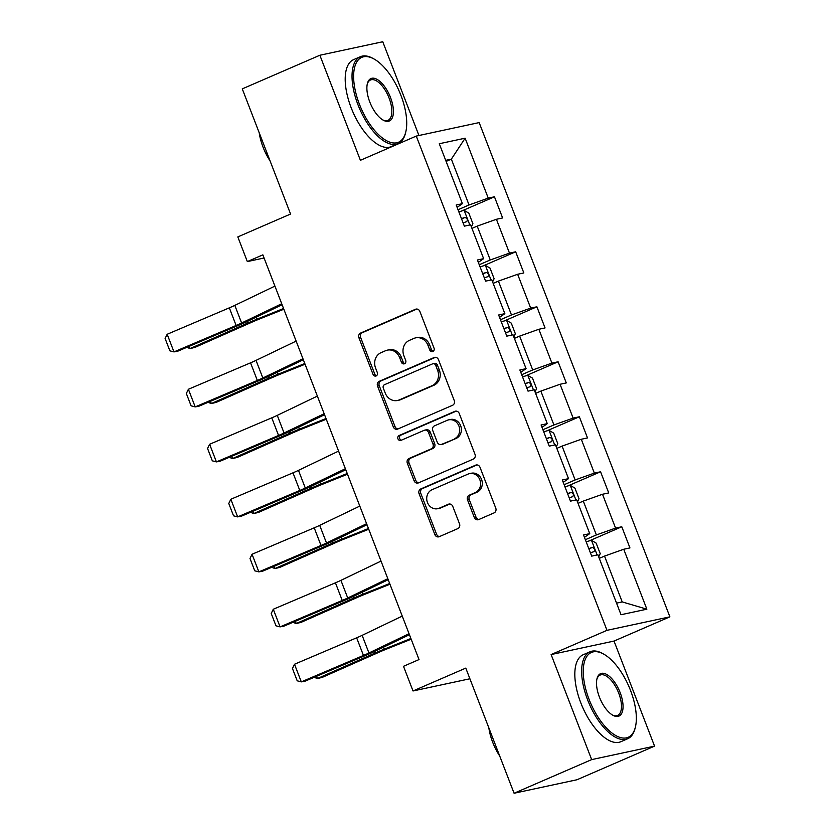 <?xml version="1.0" encoding="UTF-8"?>
<svg xmlns="http://www.w3.org/2000/svg" width="835" height="835" viewBox="0 0 835 835"><rect width="100%" height="100%" fill="white"/><g stroke="black" fill="none" stroke-linecap="round" stroke-linejoin="round"><path stroke-width="1.25" d="M432.843 351.525A2.609 2.317 -102.1 0 0 434.043 348.174L419.859 311.413A3.726 3.309 -102.1 0 0 415.475 309.274L360.647 333.04A3.726 3.309 -102.1 0 0 358.935 337.82L373.12 374.591A2.609 2.317 -102.1 0 0 377.378 372.744L375.552 367.984A11.909 10.584 -102.1 0 1 381.021 352.683L385.593 350.7A11.909 10.584 -102.1 0 1 387.367 350.136A11.909 10.584 -102.1 0 1 399.61 357.547L401.447 362.306A2.609 2.317 -102.1 0 0 405.716 360.459L403.879 355.7A11.909 10.584 -102.1 0 1 409.348 340.398L413.92 338.415A11.909 10.584 -102.1 0 1 415.694 337.851A11.909 10.584 -102.1 0 1 427.938 345.262L429.774 350.022A2.609 2.317 -102.1 0 0 432.843 351.525M474.29 517.439A3.726 3.309 -102.1 0 0 478.674 519.579L494.049 512.909A3.726 3.309 -102.1 0 0 495.76 508.129L480.01 467.297A3.726 3.309 -102.1 0 0 475.626 465.158L420.798 488.934A3.726 3.309 -102.1 0 0 419.086 493.715L434.837 534.546A3.726 3.309 -102.1 0 0 439.22 536.686L457.799 528.628A3.726 3.309 -102.1 0 0 459.511 523.848L452.768 506.375A3.726 3.309 -102.1 0 0 448.395 504.236L439.179 508.233A9.957 8.841 -102.1 0 1 437.686 508.703A9.957 8.841 -102.1 0 1 427.176 501.678A9.957 8.841 -102.1 0 1 432.029 489.717L468.132 474.061A9.957 8.841 -102.1 0 1 469.614 473.591A9.957 8.841 -102.1 0 1 480.135 480.616A9.957 8.841 -102.1 0 1 475.272 492.577L469.26 495.186A3.726 3.309 -102.1 0 0 467.548 499.967L474.29 517.439L475.992 517.074A3.726 3.309 -102.1 0 0 478.966 519.453M418.94 135.5L382.764 41.75L319.868 55.246L242.275 88.875L290.57 214.031L237.818 236.91L247.337 261.585L262.858 254.852L419.024 659.566L403.503 666.299L413.022 690.973L469.896 678.772M591.66 759.61L654.557 746.125L614.028 641.061L551.121 654.557L591.66 759.61L514.078 793.25L465.784 668.104L413.022 690.973M551.121 654.557L606.982 630.331L416.268 136.074L479.165 122.588L669.889 616.846L606.982 630.331M319.868 55.246L360.407 160.299L416.268 136.074M452.528 405.299A3.726 3.309 -102.1 0 0 454.24 400.518L438.479 359.676A3.726 3.309 -102.1 0 0 434.096 357.537L379.267 381.313A3.726 3.309 -102.1 0 0 377.556 386.094L393.316 426.925A3.726 3.309 -102.1 0 0 397.7 429.065L452.528 405.299M459.24 413.492L475 454.323A3.726 3.309 -102.1 0 1 473.288 459.104L418.46 482.88A3.726 3.309 -102.1 0 1 414.077 480.741L407.334 463.258A3.726 3.309 -102.1 0 1 409.046 458.478L431.277 448.844A3.726 3.309 -102.1 0 0 432.989 444.063L428.522 432.467A3.726 3.309 -102.1 0 0 424.138 430.328L400.988 440.369A2.609 2.317 -102.1 0 1 399.12 435.515L454.866 411.352A3.726 3.309 -102.1 0 1 459.24 413.492M654.557 746.125L576.975 779.754L514.078 793.25M621.783 526.77L615.572 528.096L602.515 494.257L608.725 492.921L600.563 471.775L594.353 473.101L581.296 439.262L587.506 437.926L579.344 416.78L573.134 418.105L560.076 384.267L566.276 382.931L558.114 361.785L551.914 363.11L538.857 329.272L545.057 327.936L536.895 306.789L530.695 308.115L517.637 274.277L523.837 272.941L515.675 251.794L509.475 253.12L496.408 219.281L502.618 217.945L494.456 196.799L488.245 198.125L465.126 138.192L439.283 143.735L462.413 203.667L456.202 205.003L464.364 226.149L470.575 224.824L483.632 258.662L477.422 259.998L485.584 281.144L491.794 279.819L504.851 313.657L498.641 314.993L506.803 336.14L513.014 334.814L526.071 368.652L519.871 369.988L528.033 391.135L534.233 389.809L547.29 423.648L541.09 424.984L549.253 446.13L555.452 444.805L568.51 478.643L562.31 479.979L570.472 501.136L576.672 499.8L589.74 533.638L583.529 534.974L591.691 556.131L597.902 554.795L621.021 614.727L646.864 609.185L623.735 549.253L629.945 547.927L621.783 526.77L589.092 540.944M578.06 503.369L583.3 501.094L596.367 534.943L585.356 539.713M596.367 534.943L615.572 528.096M583.3 501.094L602.515 494.257M589.74 533.638L584.448 537.343M556.83 448.374L562.08 446.099L575.138 479.948L564.136 484.717M575.138 479.948L594.353 473.101M562.08 446.099L581.296 439.262M568.51 478.643L563.218 482.348M535.611 393.379L540.861 391.104L553.918 424.952L542.917 429.722M553.918 424.952L573.134 418.105M540.861 391.104L560.076 384.267M547.29 423.648L541.998 427.353M514.391 338.384L519.641 336.108L532.699 369.957L521.698 374.727M532.699 369.957L551.914 363.11M519.641 336.108L538.857 329.272M526.071 368.652L520.779 372.358M493.172 283.389L498.422 281.113L511.479 314.962L500.478 319.732M511.479 314.962L530.695 308.115M498.422 281.113L517.637 274.277M504.851 313.657L499.56 317.363M471.952 228.393L477.202 226.118L490.26 259.967L479.248 264.737M490.26 259.967L509.475 253.12M477.202 226.118L496.408 219.281M483.632 258.662L478.34 262.367M446.099 161.416L451.349 159.141L469.04 204.972L458.029 209.742M469.04 204.972L488.245 198.125M445.692 160.351L451.349 159.141L465.126 138.192M462.413 203.667L457.121 207.372M614.028 641.061L669.889 616.846M247.337 261.585L264.069 257.994M616.554 603.141L622.211 601.92L604.53 556.089L599.279 558.365M622.211 601.92L646.864 609.185M604.53 556.089L623.735 549.253M461.765 210.963L494.456 196.799M482.985 265.968L515.675 251.794M504.215 320.964L536.895 306.789M525.434 375.959L558.114 361.785M546.654 430.954L579.344 416.78M567.873 485.949L600.563 471.775M433.261 351.274A2.609 2.317 -102.1 0 1 431.476 349.656L429.639 344.897A11.909 10.584 -102.1 0 0 417.396 337.486L415.694 337.851M387.367 350.136L389.068 349.771A11.909 10.584 -102.1 0 1 401.311 357.182L403.148 361.941A2.609 2.317 -102.1 0 0 404.933 363.559M416.874 309.033L362.338 332.674A3.726 3.309 -102.1 0 0 360.626 337.455L374.821 374.226A2.609 2.317 -102.1 0 0 376.606 375.844M435.505 357.307L380.969 380.948A3.726 3.309 -102.1 0 0 379.257 385.728L395.018 426.56A3.726 3.309 -102.1 0 0 397.992 428.939M435.682 365.333A2.609 2.317 -102.1 0 0 432.613 363.841L384.486 384.705A2.609 2.317 -102.1 0 0 383.296 388.056L385.227 393.066A11.909 10.584 -102.1 0 0 397.47 400.487A11.909 10.584 -102.1 0 0 399.245 399.913L432.144 385.655A11.909 10.584 -102.1 0 0 437.623 370.354L435.682 365.333L437.383 364.968A2.609 2.317 -102.1 0 0 434.711 363.35L433.01 363.716M397.47 400.487L399.172 400.122A11.909 10.584 -102.1 0 0 400.946 399.558L399.245 399.913M437.383 364.968L439.325 369.988A11.909 10.584 -102.1 0 1 433.845 385.29L400.946 399.558M424.691 430.15L426.393 429.785A3.726 3.309 -102.1 0 1 430.223 432.102L434.691 443.698A3.726 3.309 -102.1 0 1 432.979 448.478L410.747 458.112A3.726 3.309 -102.1 0 0 409.035 462.893L415.778 480.375A3.726 3.309 -102.1 0 0 418.763 482.745M456.265 411.112L400.821 435.16A2.609 2.317 -102.1 0 0 401.51 440.139M454.355 438.834A9.957 8.841 -102.1 0 0 459.219 426.873A9.957 8.841 -102.1 0 0 448.698 419.848A9.957 8.841 -102.1 0 0 447.216 420.318L434.492 425.84A3.726 3.309 -102.1 0 0 432.78 430.62L437.258 442.206A3.726 3.309 -102.1 0 0 441.642 444.345L456.056 438.469A9.957 8.841 -102.1 0 0 460.92 426.508A9.957 8.841 -102.1 0 0 450.399 419.483L448.698 419.848M441.089 444.523L442.78 444.168A3.726 3.309 -102.1 0 0 443.343 443.98L441.642 444.345M456.056 438.469L443.343 443.98M469.614 473.591L471.316 473.226A9.957 8.841 -102.1 0 1 481.837 480.25A9.957 8.841 -102.1 0 1 476.973 492.212L470.961 494.821A3.726 3.309 -102.1 0 0 469.249 499.601L475.992 517.074M437.686 508.703L439.387 508.338A9.957 8.841 -102.1 0 0 440.88 507.868L439.179 508.233M449.794 503.996L440.88 507.868M477.025 464.928L422.5 488.569A3.726 3.309 -102.1 0 0 420.788 493.349L436.538 534.181A3.726 3.309 -102.1 0 0 439.523 536.561M471.378 226.901L472.902 223.707L468.821 213.134L464.062 210.337A10.051 0.804 158.9 0 0 458.874 211.933M189.242 346.306L190.109 348.56L247.515 323.145A28.432 2.286 -21.1 0 1 256.919 319.2L283.566 308.522M186.81 347.339L190.109 348.56L194.91 347.412L252.316 321.997A18.954 1.524 158.9 0 1 258.589 319.367L283.837 309.242M463.091 222.862A10.051 0.804 -21.1 0 1 466.619 221.703C467.892 219.793 467.349 218.384 464.991 217.476A10.051 0.804 158.9 0 0 461.463 218.624M281.719 303.731L241.618 322.999A18.954 1.524 -21.1 0 1 236.128 325.473L173.972 351.9L177.657 351.232L239.802 324.805A28.432 2.286 158.9 0 0 248.037 321.099L282.105 304.733M274.913 286.102L234.812 305.38A18.954 1.524 -21.1 0 1 229.322 307.844L167.177 334.271L173.972 351.9L169.881 350.836L165.111 338.488L167.177 334.271M400.904 95.326A46.249 20.885 66.6 0 0 373.986 58.972A46.249 20.885 66.6 0 0 359.415 104.229A46.249 20.885 66.6 0 0 385.436 140.061A46.249 20.885 66.6 0 0 405.726 132.17A46.249 20.885 66.6 0 0 400.904 95.326M405.726 132.17L405.424 133.37A47.386 21.397 -113.4 0 1 398.076 143.651A47.386 21.397 -113.4 0 1 357.975 104.74A47.386 21.397 -113.4 0 1 360.376 56.707A47.386 21.397 -113.4 0 1 372.901 58.377L373.986 58.972M390.529 97.549A23.13 10.438 -113.4 0 1 383.244 120.177A23.13 10.438 -113.4 0 1 369.79 101.995A23.13 10.438 -113.4 0 1 367.379 83.573A23.13 10.438 -113.4 0 1 377.524 79.638A23.13 10.438 -113.4 0 1 390.529 97.549M382.691 119.854A21.992 9.926 66.6 0 0 387.972 120.355A21.992 9.926 66.6 0 0 389.089 98.06A21.992 9.926 66.6 0 0 370.479 80.003A21.992 9.926 66.6 0 0 367.233 84.199M270.07 160.904A34.12 15.406 -113.4 0 1 263.067 147.19A34.12 15.406 -113.4 0 1 259.226 132.807M398.076 143.651L391.25 146.616A47.386 21.397 -113.4 0 1 351.149 107.694A47.386 21.397 -113.4 0 1 353.549 59.661L360.376 56.707M630.519 690.409A46.249 20.885 66.6 0 0 603.611 654.055A46.249 20.885 66.6 0 0 589.04 699.302A46.249 20.885 66.6 0 0 615.061 735.144A46.249 20.885 66.6 0 0 635.351 727.254A46.249 20.885 66.6 0 0 630.519 690.409M635.351 727.254L635.049 728.454A47.386 21.397 -113.4 0 1 627.701 738.735A47.386 21.397 -113.4 0 1 587.6 699.824A47.386 21.397 -113.4 0 1 590.001 651.78A47.386 21.397 -113.4 0 1 602.526 653.461L603.611 654.055M620.154 692.633A23.13 10.438 -113.4 0 1 612.869 715.261A23.13 10.438 -113.4 0 1 599.415 697.079A23.13 10.438 -113.4 0 1 597.004 678.657A23.13 10.438 -113.4 0 1 607.149 674.722A23.13 10.438 -113.4 0 1 620.154 692.633M612.316 714.937A21.992 9.926 66.6 0 0 617.597 715.438A21.992 9.926 66.6 0 0 618.714 693.144A21.992 9.926 66.6 0 0 600.104 675.087A21.992 9.926 66.6 0 0 596.858 679.283M499.695 755.978A34.12 15.406 -113.4 0 1 492.692 742.273A34.12 15.406 -113.4 0 1 488.851 727.89M627.701 738.735L620.875 741.699A47.386 21.397 -113.4 0 1 580.774 702.778A47.386 21.397 -113.4 0 1 583.174 654.744L590.001 651.78M492.598 281.896L494.122 278.702L490.041 268.129L485.281 265.332A10.051 0.804 158.9 0 0 480.094 266.929M210.462 401.301L211.328 403.555L268.745 378.14A28.432 2.286 -21.1 0 1 278.139 374.195L304.785 363.517M208.04 402.334L211.328 403.555L216.129 402.407L273.536 376.992A18.954 1.524 158.9 0 1 279.808 374.362L305.057 364.237M484.321 277.857A10.051 0.804 -21.1 0 1 487.838 276.698C489.112 274.788 488.569 273.379 486.21 272.471A10.051 0.804 158.9 0 0 482.682 273.619M513.817 336.891L515.341 333.697L511.27 323.124L506.501 320.327A10.051 0.804 158.9 0 0 501.324 321.924M231.681 456.296L232.548 458.551L289.964 433.135A28.432 2.286 -21.1 0 1 299.368 429.19L326.005 418.512M229.26 457.329L232.548 458.551L237.349 457.403L294.765 431.987A18.954 1.524 158.9 0 1 301.028 429.357L326.287 419.233M505.54 332.852A10.051 0.804 -21.1 0 1 509.068 331.693C510.342 329.783 509.799 328.374 507.43 327.466A10.051 0.804 158.9 0 0 503.902 328.625M302.938 358.726L262.837 378.005A18.954 1.524 -21.1 0 1 257.347 380.468L195.202 406.895L198.876 406.227L261.021 379.8A28.432 2.286 158.9 0 0 269.267 376.105L303.324 359.728M296.133 341.108L256.032 360.376A18.954 1.524 -21.1 0 1 250.542 362.839L188.397 389.267L195.202 406.895L191.1 405.831L186.341 393.494L188.397 389.267M324.157 413.722L284.057 433A18.954 1.524 -21.1 0 1 278.566 435.463L216.422 461.891L220.096 461.223L282.24 434.795A28.432 2.286 158.9 0 0 290.486 431.1L324.544 414.724M317.352 396.103L277.262 415.371A18.954 1.524 -21.1 0 1 271.761 417.834L209.616 444.262L216.422 461.891L212.32 460.826L207.56 448.489L209.616 444.262M535.037 391.886L536.571 388.692L532.49 378.119L527.72 375.322A10.051 0.804 158.9 0 0 522.543 376.919M252.901 511.291L253.777 513.546L311.184 488.141A28.432 2.286 -21.1 0 1 320.588 484.185L347.224 473.508M250.479 512.325L253.777 513.546L258.568 512.398L315.985 486.982A18.954 1.524 158.9 0 1 322.247 484.352L347.506 474.228M526.76 387.847A10.051 0.804 -21.1 0 1 530.288 386.688C531.561 384.778 531.018 383.369 528.649 382.461A10.051 0.804 158.9 0 0 525.121 383.62M556.256 446.882L557.79 443.688L553.709 433.114L548.95 430.317A10.051 0.804 158.9 0 0 543.762 431.914M274.12 566.287L274.997 568.541L332.403 543.136A28.432 2.286 -21.1 0 1 341.807 539.18L368.444 528.513M271.699 567.32L274.997 568.541L279.798 567.393L337.204 541.978A18.954 1.524 158.9 0 1 343.467 539.347L368.726 529.233M547.979 442.842A10.051 0.804 -21.1 0 1 551.507 441.684C552.78 439.774 552.238 438.365 549.868 437.457A10.051 0.804 158.9 0 0 546.351 438.615M577.476 501.877L579.01 498.683L574.929 488.11L570.169 485.312A10.051 0.804 158.9 0 0 564.982 486.909M295.35 621.282L296.216 623.536L353.623 598.131A28.432 2.286 -21.1 0 1 363.027 594.176L389.674 583.508M292.918 622.315L296.216 623.536L301.017 622.388L358.424 596.973A18.954 1.524 158.9 0 1 364.697 594.343L389.945 584.229M569.199 497.837A10.051 0.804 -21.1 0 1 572.726 496.679C574 494.769 573.457 493.36 571.098 492.452A10.051 0.804 158.9 0 0 567.57 493.61M345.377 468.717L305.276 487.995A18.954 1.524 -21.1 0 1 299.786 490.458L237.641 516.886L241.315 516.218L303.47 489.79A28.432 2.286 158.9 0 0 311.705 486.095L345.763 469.719M338.572 451.098L298.481 470.366A18.954 1.524 -21.1 0 1 292.981 472.829L230.836 499.257L237.641 516.886L233.539 515.821L228.78 503.484L230.836 499.257M366.596 523.722L326.495 542.99A18.954 1.524 -21.1 0 1 321.005 545.453L258.86 571.881L262.545 571.213L324.69 544.785A28.432 2.286 158.9 0 0 332.925 541.09L366.983 524.724M359.802 506.093L319.701 525.361A18.954 1.524 -21.1 0 1 314.211 527.824L252.055 554.252L258.86 571.881L254.758 570.816L249.999 558.479L252.055 554.252M387.816 578.718L347.725 597.985A18.954 1.524 -21.1 0 1 342.225 600.448L280.08 626.876L283.764 626.208L345.909 599.78A28.432 2.286 158.9 0 0 354.144 596.086L388.202 579.72M381.021 561.089L340.92 580.356A18.954 1.524 -21.1 0 1 335.43 582.82L273.285 609.247L280.08 626.876L275.978 625.812L271.218 613.474L273.285 609.247M598.695 556.872L600.229 553.678L596.148 543.105L591.389 540.308A10.051 0.804 158.9 0 0 586.201 541.905M316.569 676.277L317.436 678.531L374.842 653.127A28.432 2.286 -21.1 0 1 384.246 649.171L410.893 638.504M314.137 677.31L317.436 678.531L322.237 677.383L379.643 651.968A18.954 1.524 158.9 0 1 385.916 649.338L411.164 639.224M590.418 552.833A10.051 0.804 -21.1 0 1 593.946 551.674C595.219 549.764 594.677 548.355 592.318 547.447A10.051 0.804 158.9 0 0 588.79 548.605M409.046 633.713L368.945 652.98A18.954 1.524 -21.1 0 1 363.455 655.444L301.299 681.871L304.984 681.203L367.129 654.776A28.432 2.286 158.9 0 0 375.364 651.081L409.432 634.715M402.24 616.084L362.139 635.351A18.954 1.524 -21.1 0 1 356.649 637.815L294.505 664.242L301.299 681.871L297.208 680.807L292.438 668.47L294.505 664.242M429.639 344.897L427.938 345.262M403.148 361.941L401.447 362.306M401.311 357.182L399.61 357.547M374.821 374.226L373.12 374.591M360.626 337.455L358.935 337.82M362.338 332.674L360.647 333.04M416.602 309.023L415.475 309.274M431.476 349.656L429.774 350.022M395.018 426.56L393.316 426.925M379.257 385.728L377.556 386.094M380.969 380.948L379.267 381.313M435.233 357.296L434.096 357.537M433.845 385.29L432.144 385.655M439.325 369.988L437.623 370.354M415.778 480.375L414.077 480.741M409.035 462.893L407.334 463.258M410.747 458.112L409.046 458.478M432.979 448.478L431.277 448.844M434.691 443.698L432.989 444.063M430.223 432.102L428.522 432.467M400.821 435.16L399.12 435.515M455.993 411.102L454.866 411.352M469.249 499.601L467.548 499.967M470.961 494.821L469.26 495.186M476.973 492.212L475.272 492.577M449.522 503.996L448.395 504.236M436.538 534.181L434.837 534.546M420.788 493.349L419.086 493.715M422.5 488.569L420.798 488.934M476.764 464.918L475.626 465.158M469.802 224.98L464.177 210.41M246.93 321.632L247.515 323.145M256.157 317.206L256.919 319.2M461.588 218.947L464.991 217.476M241.618 322.999L234.812 305.38M236.128 325.473L229.322 307.844M491.032 279.976L485.406 265.405M268.16 376.627L268.745 378.14M277.377 372.201L278.139 374.195M482.807 273.943L486.21 272.471M512.252 334.981L506.626 320.4M289.38 431.622L289.964 433.135M298.596 427.196L299.368 429.19M504.027 328.938L507.43 327.466M262.837 378.005L256.032 360.376M257.347 380.468L250.542 362.839M284.057 433L277.262 415.371M278.566 435.463L271.761 417.834M533.471 389.976L527.845 375.395M310.599 486.617L311.184 488.141M319.815 482.192L320.588 484.185M525.246 383.933L528.649 382.461M554.691 444.971L549.065 430.39M331.819 541.612L332.403 543.136M341.035 537.187L341.807 539.18M546.466 438.928L549.868 437.457M575.91 499.967L570.284 485.385M353.038 596.607L353.623 598.131M362.254 592.182L363.027 594.176M567.696 493.923L571.098 492.452M305.276 487.995L298.481 470.366M299.786 490.458L292.981 472.829M326.495 542.99L319.701 525.361M321.005 545.453L314.211 527.824M347.725 597.985L340.92 580.356M342.225 600.448L335.43 582.82M597.129 554.962L591.504 540.381M374.257 651.603L374.842 653.127M383.484 647.177L384.246 649.171M588.915 548.919L592.318 547.447M368.945 652.98L362.139 635.351M363.455 655.444L356.649 637.815"/></g></svg>
